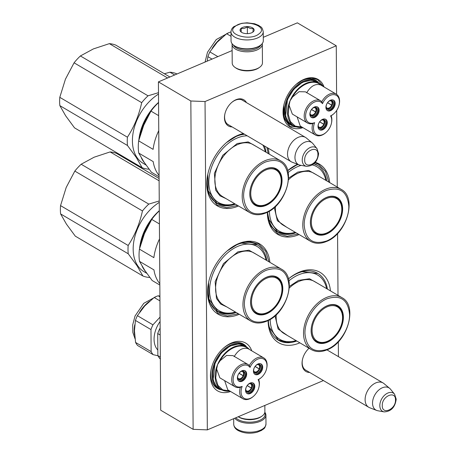 <?xml version="1.0" encoding="UTF-8"?>
<svg xmlns="http://www.w3.org/2000/svg" width="456" height="456" viewBox="0 0 456 456"><rect width="100%" height="100%" fill="white"/><g stroke="black" fill="none" stroke-linecap="round" stroke-linejoin="round"><path stroke-width="0.68" d="M309.709 372.466A15.185 10.1 -59.5 0 1 302.043 363.358A15.185 10.1 -59.5 0 1 302.419 359.784A15.185 10.1 -59.5 0 1 309.037 348.247M306.603 370.637A14.176 9.428 -59.5 0 1 305.822 370.243A14.176 9.428 -59.5 0 1 302.168 362.645A14.176 9.428 -59.5 0 1 302.47 359.545M232.127 126.916A15.185 10.1 -59.5 0 1 224.46 117.808A15.185 10.1 -59.5 0 1 224.831 114.234A15.185 10.1 -59.5 0 1 231.836 102.361A15.185 10.1 -59.5 0 1 235.991 99.716A15.185 10.1 -59.5 0 1 246.462 102.6M229.02 125.086A14.176 9.428 -59.5 0 1 228.239 124.693A14.176 9.428 -59.5 0 1 224.586 117.095A14.176 9.428 -59.5 0 1 224.888 113.994M288.443 278.884A40.829 27.16 -59.5 0 1 299.13 272.192A40.829 27.16 -59.5 0 1 330.469 290.899M299.854 342.832A40.829 27.16 -59.5 0 1 299.626 342.929A40.829 27.16 -59.5 0 1 268.117 320.517M315.307 162.342A40.829 27.16 -59.5 0 1 329.711 182.617M299.096 234.544A40.829 27.16 -59.5 0 1 298.868 234.646A40.829 27.16 -59.5 0 1 267.358 212.234M297.694 164.331L287.685 170.607A40.829 27.16 -59.5 0 1 297.546 164.274M239.269 314.269A40.829 27.16 -59.5 0 1 239.041 314.366A40.829 27.16 -59.5 0 1 208.535 282.686A40.829 27.16 -59.5 0 1 227.362 250.743A40.829 27.16 -59.5 0 1 238.545 243.635A40.829 27.16 -59.5 0 1 269.884 262.342M238.511 205.987A40.829 27.16 -59.5 0 1 238.283 206.083A40.829 27.16 -59.5 0 1 207.776 174.397A40.829 27.16 -59.5 0 1 226.609 142.46A40.829 27.16 -59.5 0 1 237.793 135.352A40.829 27.16 -59.5 0 1 243.379 133.551M267.974 148.052A40.829 27.16 -59.5 0 1 269.125 154.054M323.418 380.549L207.332 429.877L193.127 429.335L160.711 410.223L158.414 81.88L232.127 50.559M158.414 81.88L190.836 100.993L205.04 101.534L336.26 45.777L336.602 94.364M336.71 110.38L337.246 187.057M337.571 233.489L338.004 295.34M338.329 341.772L338.432 356.632M205.04 101.534L207.332 429.877M230.588 391.493A27.725 18.439 -59.5 0 1 211.117 369.485A27.725 18.439 -59.5 0 1 223.907 347.797A27.725 18.439 -59.5 0 1 231.5 342.975A27.725 18.439 -59.5 0 1 251.74 350.806M324.051 86.948A27.571 18.343 120.5 0 0 303.981 79.333A27.571 18.343 120.5 0 0 296.428 84.132A27.571 18.343 120.5 0 0 283.712 105.701A27.571 18.343 120.5 0 0 302.909 127.64M231.648 102.52A14.176 9.428 -59.5 0 1 235.353 100.206A14.176 9.428 -59.5 0 1 242.638 100.274A14.176 9.428 -59.5 0 1 243.356 100.77M327.402 289.093A38.811 25.821 120.5 0 0 317.792 273.361A38.811 25.821 120.5 0 0 297.848 273.178A38.811 25.821 -59.5 0 0 288.448 278.907M296.788 341.02A38.811 25.821 -59.5 0 1 278.371 340.233A38.811 25.821 -59.5 0 1 268.385 320.386M326.644 180.804A38.811 25.821 120.5 0 0 317.04 165.078A38.811 25.821 120.5 0 0 314.036 163.675M298.093 164.485A38.811 25.821 120.5 0 0 297.09 164.89A38.811 25.821 -59.5 0 0 287.69 170.624M296.029 232.737A38.811 25.821 -59.5 0 1 277.618 231.944A38.811 25.821 -59.5 0 1 267.626 212.103M266.817 260.53A38.811 25.821 120.5 0 0 257.207 244.804A38.811 25.821 120.5 0 0 237.262 244.615A38.811 25.821 -59.5 0 0 226.991 251.062M236.202 312.463A38.811 25.821 -59.5 0 1 217.786 311.67A38.811 25.821 -59.5 0 1 208.637 282.201M266.059 152.247A38.811 25.821 120.5 0 0 264.309 145.886M244.45 134.184A38.811 25.821 120.5 0 0 236.504 136.333A38.811 25.821 -59.5 0 0 226.239 142.779M235.444 204.18A38.811 25.821 -59.5 0 1 217.033 203.387A38.811 25.821 -59.5 0 1 207.879 173.918M336.26 45.777L297.358 22.84L263.283 37.318M190.836 100.993L193.127 429.335M246.018 346.167A25.707 17.1 120.5 0 0 243.424 344.08A25.707 17.1 120.5 0 0 230.212 343.955A25.707 17.1 -59.5 0 0 223.531 348.122M220.601 389.675A25.707 17.1 -59.5 0 1 217.312 388.369A25.707 17.1 -59.5 0 1 211.225 369.007M292.273 125.599A25.616 17.037 -59.5 0 1 289.879 124.539A25.616 17.037 -59.5 0 1 283.814 105.233M296.064 84.445A25.616 17.037 -59.5 0 1 302.733 80.284A25.616 17.037 120.5 0 1 315.894 80.41A25.616 17.037 120.5 0 1 317.986 81.989M296.349 84.2L303.753 79.504L311.231 77.896L317.741 79.635L323.395 86.56M302.351 127.309L290.096 126.529L283.974 118.229L283.769 105.433M237.605 205.451L226.706 207.708L217.221 205.137L208.204 192.985L207.811 174.243M226.495 142.557L237.405 135.649L243.664 133.716M266.914 147.425L268.219 153.524M314.953 162.746L318.664 164.399L325.498 171.45L328.804 182.081M298.19 234.013L287.291 236.265L277.807 233.7L270.208 225.201L267.438 212.2M238.363 313.739L227.458 315.991L217.979 313.42L208.962 301.268L208.569 282.526M227.248 250.84L238.163 243.931L249.215 241.555L258.831 244.125L265.671 251.176L268.977 261.807M369.673 407.721A14.113 9.388 -59.5 0 1 368.75 407.271A14.113 9.388 -59.5 0 1 365.108 399.707A14.113 9.388 120.5 0 1 371.44 385.81A14.113 9.388 120.5 0 1 383.086 382.954A14.113 9.388 120.5 0 1 383.923 383.553L389.709 388.387A12.876 8.567 120.5 0 0 378.816 390.005A12.876 8.567 120.5 0 0 372.541 403.127A12.876 8.567 -59.5 0 0 376.707 410.44L369.673 407.721M384.151 411.893C391.117 411.5 395.135 407.259 396.207 399.171L394.582 394.201A10.573 7.034 120.5 0 0 385.48 394.446A10.573 7.034 120.5 0 0 379.825 405.635A10.573 7.034 120.5 0 0 384.151 411.893L377.813 410.748A12.876 8.567 -59.5 0 1 376.707 410.44M394.582 394.201L390.513 389.202A12.876 8.567 120.5 0 0 389.709 388.387M292.091 162.171A14.113 9.388 -59.5 0 1 291.167 161.72A14.113 9.388 -59.5 0 1 287.525 154.156A14.113 9.388 120.5 0 1 293.858 140.26A14.113 9.388 120.5 0 1 305.497 137.404A14.113 9.388 120.5 0 1 306.341 137.997L312.121 142.836A12.876 8.567 120.5 0 0 301.234 144.455A12.876 8.567 120.5 0 0 294.958 157.576A12.876 8.567 -59.5 0 0 299.125 164.884L292.091 162.171M306.569 166.343C313.534 165.95 317.553 161.709 318.624 153.621L317 148.65A10.573 7.034 120.5 0 0 307.897 148.895A10.573 7.034 120.5 0 0 302.242 160.084A10.573 7.034 120.5 0 0 306.569 166.343L300.23 165.197A12.876 8.567 -59.5 0 1 299.125 164.884M317 148.65L312.93 143.651A12.876 8.567 120.5 0 0 312.121 142.836M233.461 45.087A14.113 7.051 -0.4 0 0 236.39 47.988A14.113 7.051 -0.4 0 0 256.272 48.746A14.113 7.051 -0.4 0 0 260.952 44.893M232.127 43.753A15.122 7.552 -0.4 0 0 232.081 44.374A15.122 7.552 -0.4 0 0 235.621 49.185A15.122 7.552 -0.4 0 0 256.927 50A15.122 7.552 -0.4 0 0 262.325 44.164A15.122 7.552 -0.4 0 0 262.268 43.542M232.081 44.374L232.212 63.059A15.122 7.552 -0.4 0 0 235.011 67.397L235.837 67.972A14.113 7.051 -0.4 0 0 236.533 68.423A14.113 7.051 -0.4 0 0 256.414 69.181A14.113 7.051 -0.4 0 0 258.894 67.813L259.715 67.226A15.122 7.552 -0.4 0 0 262.451 62.848L262.325 44.164M235.011 67.397A15.122 7.552 -0.4 0 0 235.752 67.876A15.122 7.552 -0.4 0 0 257.059 68.691A15.122 7.552 -0.4 0 0 259.715 67.226M264.845 405.441L264.89 411.625A15.122 7.552 179.6 0 1 262.149 416.003L261.334 416.59A14.113 7.051 179.6 0 1 258.848 417.958A14.113 7.051 179.6 0 1 238.967 417.2A14.113 7.051 179.6 0 1 238.271 416.755L238.254 416.738M262.149 416.003A15.122 7.552 179.6 0 1 259.492 417.468A15.122 7.552 179.6 0 1 238.3 416.721M230.987 31.983L231.049 40.886A16.131 8.06 -0.4 0 0 234.036 45.514A16.131 8.06 -0.4 0 0 260.387 45.332A16.131 8.06 -0.4 0 0 260.866 44.967A16.131 8.06 -0.4 0 0 263.306 40.664L263.243 31.755C261.983 26.152 260.741 27.286 258.786 25.445L254.636 23.758L247.084 22.8L241.651 23.336L233.877 26.63C232.07 28.004 231.106 29.788 230.987 31.983A16.131 8.06 -0.4 0 0 242.706 39.643A16.131 8.06 -0.4 0 0 260.803 36.058A16.131 8.06 -0.4 0 0 263.243 31.755M234.036 45.514L234.697 45.976A15.322 7.655 -0.4 0 0 259.732 45.799L260.387 45.332M235.131 26.454C224.751 33.995 250.184 41.787 259.076 33.79C269.456 26.248 244.023 18.457 235.131 26.454M241.116 28.289A7.057 3.528 -0.4 0 0 241.355 32.194A7.057 3.528 -0.4 0 0 252.88 32.114A7.057 3.528 -0.4 0 0 253.091 31.954A7.057 3.528 -0.4 0 0 250.84 27.109A7.057 3.528 -0.4 0 0 241.116 28.289M252.892 32.108L253.268 28.511C251.302 28.984 249.324 28.38 247.34 26.693C245.294 28.335 243.242 28.893 241.178 28.369L240.939 31.857L241.412 32.239M241.178 28.369L241.201 32.074M247.34 26.693L247.391 33.641M264.731 412.748A15.322 7.655 179.6 0 1 257.19 421.19A15.322 7.655 179.6 0 1 235.837 417.764M264.839 412.247A16.131 8.06 179.6 0 1 265.922 415.114A16.131 8.06 179.6 0 1 257.583 422.239A16.131 8.06 179.6 0 1 234.76 418.226M158.654 115.647L150.97 111.116L143.697 125.32L138.67 140.853L153.108 149.363A45.366 30.176 -59.5 0 1 158.756 130.65M159.081 176.757L151.398 172.225L143.953 162L138.755 153.091A45.366 30.176 120.5 0 1 138.67 140.853M159.07 175.417A45.366 30.176 -59.5 0 1 153.193 161.601L138.755 153.091M158.563 102.577A45.366 30.176 120.5 0 0 150.97 111.116M247.232 135.82A37.301 24.812 -59.5 0 0 237.166 138.025A37.301 24.812 120.5 0 0 208.854 180.793A37.301 24.812 120.5 0 0 234.675 203.724M275.356 168.777A20.668 13.748 -59.5 0 1 276.655 169.928M250.321 188.961A20.668 13.748 120.5 0 0 255.166 204.807A20.668 13.748 120.5 0 0 265.785 204.904A20.668 13.748 120.5 0 0 280.48 187.142A20.668 13.748 120.5 0 0 276.154 169.199A20.668 13.748 120.5 0 0 265.534 169.102A20.668 13.748 120.5 0 0 259.948 172.636M256.044 204.886A20.668 13.748 -59.5 0 1 254.408 204.311M265.791 168.902A21.067 14.016 120.5 0 0 260.023 172.573A21.067 14.016 120.5 0 0 250.304 189.058A21.067 14.016 120.5 0 0 266.047 205.405A21.067 14.016 120.5 0 0 282.053 180.302A21.067 14.016 120.5 0 0 265.791 168.902M265.745 161.92C253.798 166.639 243.162 183.352 243.612 196.73C245.083 211.436 252.578 216.657 266.093 212.393C278.04 207.674 288.676 190.956 288.226 177.578C286.75 162.877 279.26 157.656 265.745 161.92M226.102 198.673L219.969 195.806L215.705 190.198L214.394 173.4L222.727 155.314L237.2 143.526L248.184 141.913L256.722 146.741M262.821 145.014A37.301 24.812 -59.5 0 1 265.289 151.791M240.825 134.856L244.501 134.212M235.068 203.957L225.367 205.548L216.931 203.102L208.01 190.517M158.494 92.676L148.023 95.817L80.398 55.951L93.383 48.917L109.36 43.645A46.375 30.848 120.5 0 1 115.744 45.093L169.883 77.007M148.964 169.056L148.536 169.17A46.375 30.848 -59.5 0 1 142.152 167.722L74.527 127.857L65.692 115.858L59.85 105.632L127.475 145.498L136.31 157.491L142.152 167.722M109.36 43.645L167.603 77.976M80.398 55.951A46.375 30.848 120.5 0 0 74.077 62.803L141.696 102.668C138.92 115.345 134.155 126.853 127.412 137.199A46.375 30.848 120.5 0 0 127.475 145.498M148.023 95.817A46.375 30.848 120.5 0 0 141.696 102.668M74.077 62.803L65.436 79.184L59.793 97.333L127.412 137.199M59.793 97.333A46.375 30.848 120.5 0 0 59.85 105.632M149.722 113.208A41.433 27.565 120.5 0 0 140.06 135.7M158.563 102.389A41.838 27.833 120.5 0 0 138.835 140.191M141.349 157.839A41.838 27.833 120.5 0 0 143.053 160.911A41.838 27.833 -59.5 0 0 144.609 162.98M146.034 165.043L143.201 163.373A41.838 27.833 -59.5 0 1 136.828 157.24A41.838 27.833 120.5 0 1 158.5 94.09M265.859 169.963A19.893 13.23 -59.5 0 1 280.605 176.29A19.893 13.23 -59.5 0 1 266.099 204.425A19.893 13.23 120.5 0 1 263.522 205.268A19.893 13.23 120.5 0 1 250.794 192.175A19.893 13.23 120.5 0 1 265.859 169.963M274.176 168.327A20.463 13.612 -59.5 0 1 275.042 168.777C277.807 170.481 279.665 172.984 280.605 176.29M253.439 203.496A20.463 13.612 120.5 0 0 254.254 204.037C257.087 205.627 260.176 206.044 263.522 205.268M159.406 223.93L151.728 219.399L144.455 233.603L139.428 249.136L153.866 257.646A45.366 30.176 -59.5 0 1 159.514 238.933M159.834 285.04L152.15 280.514L144.712 270.283L139.513 261.373A45.366 30.176 120.5 0 1 139.428 249.136M159.828 283.7A45.366 30.176 -59.5 0 1 153.951 269.889L139.513 261.373M159.315 210.86A45.366 30.176 120.5 0 0 151.728 219.399M266.042 260.074A37.301 24.812 -59.5 0 0 237.918 246.308A37.301 24.812 120.5 0 0 209.612 289.075A37.301 24.812 120.5 0 0 235.427 312.007M276.108 277.066A20.668 13.748 -59.5 0 1 277.408 278.211M251.079 297.244A20.668 13.748 120.5 0 0 255.919 313.09A20.668 13.748 120.5 0 0 266.543 313.187A20.668 13.748 120.5 0 0 281.232 295.425A20.668 13.748 120.5 0 0 276.912 277.482A20.668 13.748 120.5 0 0 266.293 277.385A20.668 13.748 120.5 0 0 260.701 280.919M256.802 313.175A20.668 13.748 -59.5 0 1 255.166 312.594M266.549 277.185A21.067 14.016 120.5 0 0 260.775 280.856A21.067 14.016 120.5 0 0 251.056 297.34A21.067 14.016 120.5 0 0 266.8 313.688A21.067 14.016 120.5 0 0 282.805 288.585A21.067 14.016 120.5 0 0 266.549 277.185M266.498 270.203C254.556 274.922 243.92 291.64 244.37 305.013C245.841 319.719 253.336 324.94 266.851 320.676C278.793 315.957 289.429 299.239 288.984 285.866C287.508 271.16 280.012 265.939 266.498 270.203M226.86 306.956L220.721 304.089L216.463 298.486L215.152 281.683L223.48 263.596L237.958 251.809L248.942 250.196L257.475 255.024M241.583 243.139L256.91 244.849M235.826 312.24L226.125 313.831L217.683 311.385L208.762 298.8M159.247 200.959L148.776 204.1L81.157 164.234L94.141 157.2L110.118 151.928A46.375 30.848 120.5 0 1 116.502 153.376L159.093 178.484M149.722 277.345L149.289 277.453A46.375 30.848 -59.5 0 1 142.91 276.005L75.286 236.14L66.445 224.141L60.602 213.915L128.227 253.781L137.068 265.774L142.91 276.005M110.118 151.928L159.11 180.81M81.157 164.234A46.375 30.848 120.5 0 0 74.83 171.085L142.454 210.951C139.673 223.628 134.913 235.136 128.17 245.482A46.375 30.848 120.5 0 0 128.227 253.781M148.776 204.1A46.375 30.848 120.5 0 0 142.454 210.951M74.83 171.085L66.194 187.467L60.545 205.616L128.17 245.482M60.545 205.616A46.375 30.848 120.5 0 0 60.602 213.915M150.474 221.491A41.433 27.565 120.5 0 0 140.813 243.983M159.315 210.672A41.838 27.833 120.5 0 0 139.593 248.474M142.107 266.122A41.838 27.833 120.5 0 0 143.811 269.194A41.838 27.833 -59.5 0 0 145.367 271.263M146.792 273.326L143.953 271.656A41.838 27.833 -59.5 0 1 137.587 265.523A41.838 27.833 120.5 0 1 159.258 202.373M266.617 278.245A19.893 13.23 -59.5 0 1 281.363 284.572A19.893 13.23 -59.5 0 1 266.857 312.708A19.893 13.23 120.5 0 1 264.28 313.551A19.893 13.23 120.5 0 1 251.552 300.458A19.893 13.23 120.5 0 1 266.617 278.245M274.928 276.61A20.463 13.612 -59.5 0 1 275.794 277.06C278.565 278.764 280.417 281.266 281.363 284.572M254.197 311.779A20.463 13.612 120.5 0 0 255.012 312.32C257.839 313.91 260.929 314.327 264.28 313.551M266.692 368.334L266.788 367.861A12.905 8.584 120.5 0 0 263.779 357.909A12.905 8.584 120.5 0 0 249.358 365.512A12.905 8.584 120.5 0 0 248.138 364.555A12.905 8.584 120.5 0 0 232.987 373.715A12.905 8.584 120.5 0 0 235.034 386.785A12.905 8.584 120.5 0 0 240.346 387.304L242.176 386.409A11.896 7.912 120.5 0 0 243.327 397.729A11.896 7.912 120.5 0 0 253.49 396.287A11.896 7.912 120.5 0 0 258.085 389.851A11.896 7.912 120.5 0 0 258.979 386.979A11.896 7.912 120.5 0 0 258.079 379.648A11.896 7.912 120.5 0 0 261.208 377.636A11.896 7.912 120.5 0 0 266.692 368.334A11.896 7.912 120.5 0 0 261.356 358.405A11.896 7.912 120.5 0 0 250.019 367.445A11.896 7.912 120.5 0 0 234.31 374.251A11.896 7.912 120.5 0 0 242.176 386.409M235.034 386.785L219.86 377.842L216.646 369.075L217.558 364.618L220.1 360.724C226.934 348.173 241.281 342.074 248.246 348.766L263.779 357.909M258.979 386.979L259.076 386.506A12.905 8.584 120.5 0 0 258.62 379.54L258.079 379.648M232.965 355.612L226.575 355.446L220.1 360.724M248.246 348.766C243.076 347.113 238.391 349.712 234.184 356.569M229.864 391.066L221.468 389.635L219.131 388.255A24.698 16.427 -59.5 0 1 215.221 363.244A24.698 16.427 120.5 0 1 244.216 345.705L246.553 347.079A24.698 16.427 120.5 0 0 217.729 364.219A24.698 16.427 120.5 0 0 217.558 364.618A24.698 16.427 120.5 0 0 221.468 389.635A24.698 16.427 120.5 0 0 229.795 391.026M216.646 369.075L215.734 377.995L217.894 385.337L222.773 389.886L229.562 390.889M224.637 380.657L227.789 389.84L242.962 398.789A12.905 8.584 120.5 0 0 253.126 396.6L253.49 396.287M239.537 380.087A4.891 3.255 120.5 0 0 244.427 376.827A4.891 3.255 120.5 0 0 243.869 371.412A4.891 3.255 120.5 0 0 243.23 371.161A4.891 3.255 120.5 0 0 238.34 374.422A4.891 3.255 120.5 0 0 238.898 379.837A4.891 3.255 120.5 0 0 239.537 380.087M238.648 380.999A6.048 4.024 120.5 0 0 245.413 376.536A6.048 4.024 120.5 0 0 244.764 370.625M238.003 375.088A6.048 4.024 120.5 0 0 238.961 381.216A6.048 4.024 120.5 0 0 246.063 376.918A6.048 4.024 120.5 0 0 245.106 370.796A6.048 4.024 120.5 0 0 238.003 375.088M247.671 392.394A4.891 3.255 120.5 0 0 252.561 389.133A4.891 3.255 120.5 0 0 251.997 383.718A4.891 3.255 120.5 0 0 251.359 383.467A4.891 3.255 120.5 0 0 246.468 386.728A4.891 3.255 120.5 0 0 247.032 392.143A4.891 3.255 120.5 0 0 247.671 392.394M246.781 393.311A6.048 4.024 120.5 0 0 253.542 388.848A6.048 4.024 120.5 0 0 252.898 382.937M246.132 387.4A6.048 4.024 120.5 0 0 247.089 393.528A6.048 4.024 120.5 0 0 254.191 389.23A6.048 4.024 120.5 0 0 253.234 383.103A6.048 4.024 120.5 0 0 246.132 387.4M255.582 373.27A4.891 3.255 120.5 0 0 260.473 370.01A4.891 3.255 120.5 0 0 259.909 364.595A4.891 3.255 120.5 0 0 259.27 364.344A4.891 3.255 120.5 0 0 254.38 367.604A4.891 3.255 120.5 0 0 254.944 373.019A4.891 3.255 120.5 0 0 255.582 373.27M254.693 374.182A6.048 4.024 120.5 0 0 261.453 369.719A6.048 4.024 120.5 0 0 260.809 363.808M254.043 368.271A6.048 4.024 120.5 0 0 255.001 374.399A6.048 4.024 120.5 0 0 262.103 370.101A6.048 4.024 120.5 0 0 261.145 363.979A6.048 4.024 120.5 0 0 254.043 368.271M249.358 365.512L250.019 367.445M258.62 379.54A12.905 8.584 120.5 0 0 260.838 377.956L261.208 377.636M240.346 387.304A12.905 8.584 120.5 0 0 242.962 398.789M246.439 347.016L239.075 343.87L230.012 346.036L221.325 353.012L215.021 363.198L213.094 379.933L216.115 386.107L221.354 389.567M160.181 335.006L157.719 333.553L157.873 355.583A30.039 19.984 120.5 0 0 159.891 358.633L160.352 358.906M157.873 355.583L160.335 357.037M157.719 333.553A30.039 19.984 -59.5 0 1 159.68 328.81L160.141 329.084M159.68 328.81L160.136 328.314M157.833 350.026A23.284 15.493 120.5 0 1 156.38 328.212A23.284 15.493 -59.5 0 1 160.09 321.48M135.58 342.439A30.039 19.984 120.5 0 0 137.598 345.494L153.148 354.66A30.039 19.984 120.5 0 1 151.13 351.604L135.58 342.439L134.452 330.805L135.426 320.414L150.976 329.58L151.13 351.604M159.948 300.892L154.174 297.489L144.729 305.959L137.387 315.666A30.039 19.984 -59.5 0 0 136.333 318.02A30.039 19.984 120.5 0 0 135.426 320.414M137.387 315.666L152.937 324.832L160.062 317.119M152.937 324.832A30.039 19.984 120.5 0 0 150.976 329.58M157.964 355.754L153.148 354.66M159.913 296.029L158.152 295.796L159.919 296.839M154.174 297.489A30.039 19.984 -59.5 0 1 158.152 295.796M247.209 385.542L251.313 387.959A4.03 2.685 -59.5 0 0 250.657 383.923A4.03 2.685 -59.5 0 0 250.127 383.718A4.03 2.685 -59.5 0 0 249.552 383.667M246.536 391.744A4.839 3.22 120.5 0 0 251.809 388.176L251.273 388.056A4.03 2.685 -59.5 0 1 247.084 391.077A4.03 2.685 -59.5 0 1 246.559 390.872A4.03 2.685 -59.5 0 1 245.801 390.028M251.313 387.959L251.849 388.084A4.839 3.22 120.5 0 0 251.41 383.479M247.152 385.622L251.273 388.056M239.081 373.236L243.179 375.653A4.03 2.685 -59.5 0 0 242.524 371.611A4.03 2.685 -59.5 0 0 241.999 371.406A4.03 2.685 -59.5 0 0 241.423 371.361M238.402 379.438A4.839 3.22 120.5 0 0 243.681 375.864L243.145 375.744A4.03 2.685 -59.5 0 1 238.955 378.771A4.03 2.685 -59.5 0 1 238.425 378.56A4.03 2.685 -59.5 0 1 237.673 377.722M243.179 375.653L243.715 375.772A4.839 3.22 120.5 0 0 243.276 371.173M239.018 373.316L243.145 375.744M255.121 366.419L259.225 368.836A4.03 2.685 -59.5 0 0 258.569 364.794A4.03 2.685 -59.5 0 0 258.039 364.589A4.03 2.685 -59.5 0 0 257.463 364.543M254.448 372.62A4.839 3.22 120.5 0 0 259.72 369.046L259.185 368.927A4.03 2.685 -59.5 0 1 254.995 371.953A4.03 2.685 -59.5 0 1 254.471 371.743A4.03 2.685 -59.5 0 1 253.713 370.905M259.225 368.836L259.76 368.955A4.839 3.22 120.5 0 0 259.321 364.355M255.064 366.493L259.185 368.927M339.161 104.566L339.264 104.093A12.905 8.584 120.5 0 0 336.249 94.141A12.905 8.584 120.5 0 0 321.828 101.751A12.905 8.584 120.5 0 0 320.608 100.787A12.905 8.584 120.5 0 0 305.457 109.953A12.905 8.584 120.5 0 0 307.504 123.017A12.905 8.584 120.5 0 0 312.816 123.542L314.646 122.647A11.896 7.912 120.5 0 0 315.797 133.961A11.896 7.912 120.5 0 0 325.96 132.519A11.896 7.912 120.5 0 0 330.554 126.09A11.896 7.912 120.5 0 0 331.449 123.217A11.896 7.912 120.5 0 0 330.549 115.887A11.896 7.912 120.5 0 0 333.678 113.875A11.896 7.912 120.5 0 0 339.161 104.566A11.896 7.912 120.5 0 0 333.826 94.643A11.896 7.912 120.5 0 0 322.489 103.683A11.896 7.912 120.5 0 0 306.78 110.483A11.896 7.912 120.5 0 0 314.646 122.647M307.504 123.017L292.33 114.074L289.115 105.307L290.027 100.856L292.575 96.957C299.404 84.406 313.751 78.312 320.716 84.998L336.249 94.141M331.449 123.217L331.546 122.744A12.905 8.584 120.5 0 0 331.09 115.773L330.549 115.887M320.608 100.787L305.435 91.844L299.045 91.684L292.575 96.957M320.716 84.998C315.546 83.345 310.861 85.95 306.654 92.807M302.334 127.298L293.938 125.867L291.601 124.494A24.698 16.427 -59.5 0 1 287.696 99.476A24.698 16.427 120.5 0 1 316.686 81.938L319.023 83.317A24.698 16.427 120.5 0 0 290.198 100.451A24.698 16.427 120.5 0 0 290.027 100.856A24.698 16.427 120.5 0 0 293.938 125.867A24.698 16.427 120.5 0 0 302.265 127.264M289.115 105.307L288.203 114.228L290.364 121.57L295.243 126.124L302.032 127.121M297.107 116.89L300.259 126.078L315.432 135.022A12.905 8.584 120.5 0 0 325.595 132.838L325.96 132.519M312.007 116.32A4.891 3.255 120.5 0 0 316.897 113.059A4.891 3.255 120.5 0 0 316.339 107.644A4.891 3.255 120.5 0 0 315.7 107.394A4.891 3.255 120.5 0 0 310.81 110.654A4.891 3.255 120.5 0 0 311.368 116.069A4.891 3.255 120.5 0 0 312.007 116.32M311.117 117.238A6.048 4.024 120.5 0 0 317.883 112.774A6.048 4.024 120.5 0 0 317.233 106.864M310.473 111.327A6.048 4.024 120.5 0 0 311.431 117.448A6.048 4.024 120.5 0 0 318.533 113.156A6.048 4.024 120.5 0 0 317.575 107.029A6.048 4.024 120.5 0 0 310.473 111.327M320.14 128.632A4.891 3.255 120.5 0 0 325.031 125.371A4.891 3.255 120.5 0 0 324.467 119.956A4.891 3.255 120.5 0 0 323.834 119.706A4.891 3.255 120.5 0 0 318.938 122.966A4.891 3.255 120.5 0 0 319.502 128.381A4.891 3.255 120.5 0 0 320.14 128.632M319.251 129.544A6.048 4.024 120.5 0 0 326.017 125.081A6.048 4.024 120.5 0 0 325.367 119.17M318.607 123.633A6.048 4.024 120.5 0 0 319.559 129.76A6.048 4.024 120.5 0 0 326.661 125.463A6.048 4.024 120.5 0 0 325.704 119.341A6.048 4.024 120.5 0 0 318.607 123.633M328.052 109.503A4.891 3.255 120.5 0 0 332.943 106.242A4.891 3.255 120.5 0 0 332.378 100.827A4.891 3.255 120.5 0 0 331.746 100.576A4.891 3.255 120.5 0 0 326.849 103.837A4.891 3.255 120.5 0 0 327.414 109.252A4.891 3.255 120.5 0 0 328.052 109.503M327.163 110.42A6.048 4.024 120.5 0 0 333.929 105.957A6.048 4.024 120.5 0 0 333.279 100.046M326.519 104.509A6.048 4.024 120.5 0 0 327.476 110.631A6.048 4.024 120.5 0 0 334.573 106.339A6.048 4.024 120.5 0 0 333.615 100.212A6.048 4.024 120.5 0 0 326.519 104.509M321.828 101.751L322.489 103.683M331.09 115.773A12.905 8.584 120.5 0 0 333.313 114.188L333.678 113.875M312.816 123.542A12.905 8.584 120.5 0 0 315.432 135.022M318.909 83.248L311.545 80.102L302.482 82.268L293.795 89.245L287.491 99.431L285.564 116.166L288.591 122.345L293.824 125.799M231.015 36.303L226.643 33.721L217.204 42.197L209.857 51.898A30.039 19.984 -59.5 0 0 208.802 54.258A30.039 19.984 120.5 0 0 207.896 56.647L207.212 61.144M209.857 51.898L217.865 56.618M207.896 56.647L212.046 59.092M230.987 32.074L230.622 32.034L230.987 32.251M226.643 33.721A30.039 19.984 -59.5 0 1 230.622 32.034M319.679 121.78L323.783 124.197A4.03 2.685 -59.5 0 0 323.127 120.156A4.03 2.685 -59.5 0 0 322.603 119.951A4.03 2.685 -59.5 0 0 322.022 119.905M319.006 127.982A4.839 3.22 120.5 0 0 324.284 124.408L323.743 124.288A4.03 2.685 -59.5 0 1 319.553 127.315A4.03 2.685 -59.5 0 1 319.029 127.104A4.03 2.685 -59.5 0 1 318.271 126.266M323.783 124.197L324.319 124.317A4.839 3.22 120.5 0 0 323.88 119.717M319.622 121.86L323.743 124.288M311.551 109.468L315.649 111.885A4.03 2.685 -59.5 0 0 314.993 107.85A4.03 2.685 -59.5 0 0 314.469 107.639A4.03 2.685 -59.5 0 0 313.893 107.593M310.878 115.67A4.839 3.22 120.5 0 0 316.15 112.102L315.615 111.976A4.03 2.685 -59.5 0 1 311.425 115.003A4.03 2.685 -59.5 0 1 310.901 114.798A4.03 2.685 -59.5 0 1 310.143 113.954M315.649 111.885L316.19 112.011A4.839 3.22 120.5 0 0 315.746 107.405M311.488 109.548L315.615 111.976M327.59 102.651L331.694 105.068A4.03 2.685 -59.5 0 0 331.039 101.032A4.03 2.685 -59.5 0 0 330.514 100.822A4.03 2.685 -59.5 0 0 329.933 100.776M326.918 108.853A4.839 3.22 120.5 0 0 332.196 105.285L331.654 105.159A4.03 2.685 -59.5 0 1 327.465 108.186A4.03 2.685 -59.5 0 1 326.941 107.981A4.03 2.685 -59.5 0 1 326.188 107.137M331.694 105.068L332.23 105.194A4.839 3.22 120.5 0 0 331.791 100.588M327.533 102.731L331.654 105.159M301.165 165.363A37.301 24.812 -59.5 0 0 297.751 166.582A37.301 24.812 120.5 0 0 288.141 172.562M269.416 211.105A37.301 24.812 120.5 0 0 295.26 232.281M335.941 197.34A20.668 13.748 -59.5 0 1 337.24 198.485M310.906 217.518A20.668 13.748 120.5 0 0 315.752 233.364A20.668 13.748 120.5 0 0 326.371 233.461A20.668 13.748 120.5 0 0 341.065 215.699A20.668 13.748 120.5 0 0 336.739 197.756A20.668 13.748 120.5 0 0 326.12 197.659A20.668 13.748 120.5 0 0 320.534 201.193M316.629 233.449A20.668 13.748 -59.5 0 1 314.993 232.868M326.376 197.465A21.067 14.016 120.5 0 0 320.608 201.13A21.067 14.016 120.5 0 0 310.889 217.615A21.067 14.016 120.5 0 0 326.633 233.962A21.067 14.016 120.5 0 0 342.638 208.859A21.067 14.016 120.5 0 0 326.376 197.465M326.331 190.477C314.383 195.196 303.747 211.915 304.198 225.287C305.668 239.993 313.164 245.214 326.678 240.95C338.626 236.231 349.262 219.513 348.812 206.14C347.335 191.434 339.845 186.213 326.331 190.477M288.58 178.119L297.785 172.083L308.769 170.47L317.308 175.298M286.687 227.23L277.345 220.704L274.301 207.514M312.417 164.929A37.301 24.812 -59.5 0 1 325.875 180.354M313.91 163.79L316.738 165.123M295.653 232.514L285.952 234.105L277.516 231.665L268.595 219.074M164.359 73.752L169.945 72.202A46.375 30.848 120.5 0 1 176.329 73.65L176.939 74.009M169.945 72.202L174.659 74.978M326.445 198.52A19.893 13.23 -59.5 0 1 341.191 204.847A19.893 13.23 -59.5 0 1 326.684 232.982A19.893 13.23 120.5 0 1 324.108 233.825A19.893 13.23 120.5 0 1 311.38 220.738A19.893 13.23 120.5 0 1 326.445 198.52M334.761 196.884A20.463 13.612 -59.5 0 1 335.627 197.334C338.392 199.038 340.25 201.546 341.191 204.847M314.024 232.053A20.463 13.612 120.5 0 0 314.839 232.594C317.672 234.19 320.762 234.601 324.108 233.825M326.627 288.637A37.301 24.812 -59.5 0 0 298.503 274.865A37.301 24.812 120.5 0 0 288.899 280.845M270.174 319.388A37.301 24.812 120.5 0 0 296.012 340.569M336.693 305.623A20.668 13.748 -59.5 0 1 337.993 306.768M311.665 325.801A20.668 13.748 120.5 0 0 316.504 341.647A20.668 13.748 120.5 0 0 327.129 341.743A20.668 13.748 120.5 0 0 341.818 323.982A20.668 13.748 120.5 0 0 337.497 306.039A20.668 13.748 120.5 0 0 326.878 305.942A20.668 13.748 120.5 0 0 321.286 309.476M317.387 341.732A20.668 13.748 -59.5 0 1 315.752 341.151M327.134 305.748A21.067 14.016 120.5 0 0 321.36 309.413A21.067 14.016 120.5 0 0 311.642 325.897A21.067 14.016 120.5 0 0 327.385 342.251A21.067 14.016 120.5 0 0 343.391 317.142A21.067 14.016 120.5 0 0 327.134 305.748M327.083 298.76C315.142 303.479 304.505 320.197 304.956 333.57C306.426 348.276 313.922 353.497 327.437 349.233C339.378 344.514 350.014 327.796 349.57 314.423C348.093 299.717 340.598 294.496 327.083 298.76M289.338 286.402L298.543 280.372L309.527 278.753L318.06 283.581M287.445 335.513L278.097 328.987L275.059 315.797M302.168 271.696L317.496 273.412M296.411 340.797L286.71 342.388L278.268 339.948L269.348 327.362M327.203 306.802A19.893 13.23 -59.5 0 1 341.949 313.13A19.893 13.23 -59.5 0 1 327.442 341.265A19.893 13.23 120.5 0 1 324.866 342.108A19.893 13.23 120.5 0 1 312.138 329.021A19.893 13.23 120.5 0 1 327.203 306.802M335.513 305.167A20.463 13.612 -59.5 0 1 336.38 305.617C339.15 307.321 341.002 309.829 341.949 313.13M314.782 340.336A20.463 13.612 120.5 0 0 315.598 340.877C318.425 342.473 321.514 342.883 324.866 342.108M382.276 405.566C381.934 415.382 395.968 409.414 395.489 399.952C395.837 390.137 381.797 396.104 382.276 405.566M304.693 160.016C304.351 169.831 318.385 163.864 317.906 154.402C318.254 144.586 304.215 150.548 304.693 160.016M246.878 419.52A10.385 5.187 -0.4 0 0 252.766 419.48M265.922 415.114L265.985 424.017A16.131 8.06 179.6 0 1 257.646 431.148A16.131 8.06 179.6 0 1 233.723 424.245L233.689 418.682M280.577 160.808A30.142 20.053 120.5 0 0 265.09 160.66A30.142 20.053 120.5 0 0 243.658 186.572A30.142 20.053 120.5 0 0 249.962 212.741C254.602 215.335 259.891 215.403 265.842 212.941C286.117 205.508 296.879 168.942 280.577 160.808L253.217 144.677A30.142 20.053 -59.5 0 0 237.724 144.529A30.142 20.053 -59.5 0 0 216.298 170.441A30.142 20.053 -59.5 0 0 222.602 196.61L249.962 212.741M281.335 269.091A30.142 20.053 120.5 0 0 265.842 268.949A30.142 20.053 120.5 0 0 244.416 294.855A30.142 20.053 120.5 0 0 250.72 321.024C255.354 323.617 260.65 323.686 266.595 321.223C286.875 313.796 297.631 277.225 281.335 269.091L253.969 252.96A30.142 20.053 -59.5 0 0 238.482 252.818A30.142 20.053 -59.5 0 0 217.05 278.724A30.142 20.053 -59.5 0 0 223.355 304.893L250.72 321.024M249.301 349.37A24.698 16.427 120.5 0 0 246.553 347.079L249.335 349.387M247.511 347.711L244.319 344.941A25.405 16.9 120.5 0 0 214.491 362.982A25.405 16.9 120.5 0 0 218.515 388.712L222.482 390.165M139.627 312.28A27.217 18.109 -59.5 0 1 149.534 301.279M134.651 335.211A27.217 18.109 -59.5 0 1 134.754 324.775M321.771 85.603A24.698 16.427 120.5 0 0 319.023 83.317L321.805 85.625M319.981 83.944L316.789 81.179A25.405 16.9 120.5 0 0 286.966 99.214A25.405 16.9 120.5 0 0 290.985 124.944L294.952 126.397M212.097 48.518A27.217 18.109 -59.5 0 1 222.004 37.512M341.162 189.365A30.142 20.053 120.5 0 0 325.675 189.223A30.142 20.053 120.5 0 0 304.243 215.129A30.142 20.053 120.5 0 0 310.547 241.298C315.187 243.892 320.477 243.96 326.428 241.498C346.702 234.07 357.464 197.505 341.162 189.365L313.802 173.234A30.142 20.053 -59.5 0 0 298.31 173.092A30.142 20.053 -59.5 0 0 288.505 179.749M310.547 241.298L283.187 225.167A30.142 20.053 -59.5 0 1 275.504 206.414M341.92 297.648A30.142 20.053 120.5 0 0 326.428 297.506A30.142 20.053 120.5 0 0 305.001 323.412A30.142 20.053 120.5 0 0 311.305 349.581C315.94 352.174 321.235 352.243 327.18 349.78C347.461 342.353 358.216 305.788 341.92 297.648L314.554 281.517A30.142 20.053 -59.5 0 0 299.068 281.375A30.142 20.053 -59.5 0 0 289.258 288.032M311.305 349.581L283.94 333.45A30.142 20.053 -59.5 0 1 276.262 314.697M305.104 369.753L368.75 407.271M326.963 349.872L383.086 382.954M227.521 124.203L291.167 161.72M241.857 99.887L305.497 137.404M265.985 424.017C264.799 429.637 263.539 428.52 261.613 430.39L257.212 432.214C250.173 433.93 243.835 433.382 238.203 430.567C235.421 429.05 233.934 426.947 233.723 424.245M248.138 364.555L232.965 355.606M215.181 386.745L218.515 388.712M241.064 343.026L244.319 344.941M135.027 338.779L132.861 332.492L132.673 324.974L135.033 316.002L143.771 303.325L156.283 296.497M288.112 123.251L290.985 124.944M313.916 79.481L316.789 81.179M205.063 62.062L207.503 52.235L216.241 39.558L228.752 32.729"/></g></svg>
